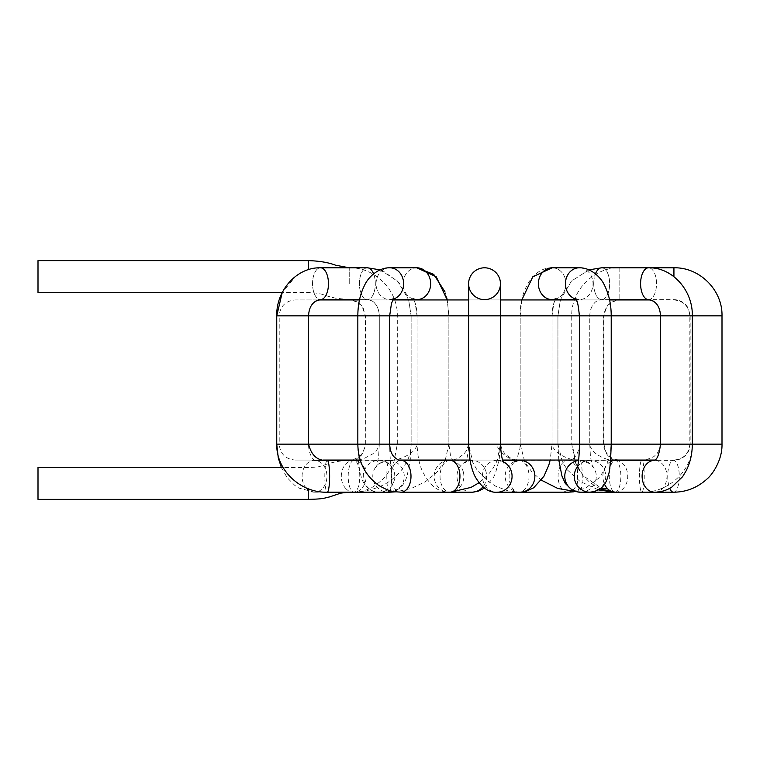 <?xml version="1.0" encoding="UTF-8"?>
<svg xmlns="http://www.w3.org/2000/svg" width="760" height="760" viewBox="0 0 760 760"><rect width="100%" height="100%" fill="white"/><g stroke="black" fill="none" stroke-linecap="round" stroke-linejoin="round"><path stroke-width="0.57" stroke-dasharray="3.8 2.85" d="M38 292.457L38 260.632M381.387 444.144L397.309 444.144L381.387 444.144M277.124 444.144L308.57 444.144L277.124 444.144M405.983 444.144L379.297 444.144L405.983 444.144M397.299 489.497A15.912 15.732 -90 0 1 372.79 476.292A15.912 15.732 -90 0 1 403.57 471.647A15.912 15.732 -90 0 1 397.299 489.497M380.532 444.144L357.837 444.144L380.532 444.144M448.818 444.144L417.041 444.144L448.818 444.144M497.097 444.144L468.616 444.144L497.097 444.144C495.881 448.609 508.725 461.586 519.222 460.38A15.912 9.947 90 0 1 529.017 476.416A15.912 9.947 90 0 1 519.07 492.204A15.912 9.947 90 0 1 519.052 492.204A15.912 9.947 90 0 1 509.114 476.32A15.912 9.947 90 0 1 519.014 460.38A15.912 9.947 90 0 1 519.07 460.38A15.912 9.947 90 0 1 519.222 460.38M497.097 293.464A15.912 15.912 0 0 0 500.441 283.708A15.912 15.912 0 0 1 490.875 298.309A15.912 15.912 0 0 1 468.616 283.708A15.912 15.912 0 0 0 497.097 293.464A15.912 15.912 0 0 0 500.441 283.708A15.912 15.912 0 0 1 479.37 298.765A15.912 15.912 0 0 1 468.616 283.708A15.912 15.912 0 0 0 497.097 293.464M583.034 444.144L611.22 444.144L583.034 444.144M538.745 444.144L520.182 444.144L538.745 444.144M669.18 444.144L692.312 444.144L669.18 444.144M565.164 444.144L589.76 444.144L565.164 444.144M722 444.144L279.214 444.144L279.214 315.856L692.312 315.856L660.478 315.856L660.487 444.144L659.794 448.542L657.153 453.463L653.933 456.56L645.658 460.056M572.242 444.144L603.582 444.144L571.748 444.144L572.242 444.144L575.747 462.897L583.034 475.599L601.103 488.081M559.825 444.144L589.76 444.144L559.825 444.144M579.671 444.144L611.23 444.144L579.671 444.144M530.879 444.144L552.017 444.144L530.879 444.144M490.875 444.144L468.616 444.144L490.875 444.144M389.671 444.144L357.837 444.144L389.671 444.144L389.671 315.856L357.837 315.856L389.671 315.856L357.837 315.856L357.837 444.144C358.017 456.313 358.653 465.034 359.727 470.298L361.19 476.729C361.066 478.828 367.317 493.069 379.392 492.204A15.912 15.732 -90 0 1 363.308 476.681A15.912 15.732 -90 0 1 394.088 471.647A15.912 15.732 -90 0 1 379.392 492.204M447.507 444.144L417.041 444.144L447.507 444.144M654.977 460.056L295.127 460.056C285.456 459.116 280.155 453.805 279.214 444.144L308.579 444.144L276.745 444.144L276.745 315.856L308.579 315.856L279.214 315.856C280.155 306.195 285.456 300.884 295.127 299.944L650.836 299.944M410.286 444.144L379.297 444.144L410.286 444.144M308.579 488.851L308.579 499.367M38 467.542L38 499.367M609.586 299.944L576.203 299.944M484.519 488.053L493.686 477.071L495.539 472.976L499.197 459.477L500.441 444.144L500.441 315.856L468.616 315.856L500.441 315.856L468.616 315.856L500.441 315.856L468.616 315.856L500.441 315.856L500.441 299.944L468.616 299.944M392.853 299.944L359.47 299.944M318.221 299.944L295.127 299.944M619.818 299.944L349.239 299.944L619.818 299.944C610.147 300.884 604.846 306.195 603.896 315.856L365.161 315.856L603.896 315.856L603.896 444.144L365.161 444.144L365.161 315.856L363.308 308.408C360.183 302.993 355.49 300.172 349.239 299.944M295.127 460.056L323.456 460.056M360.259 460.056L398.81 460.056M469.965 460.056L502.664 460.056M578.616 460.056L610.603 460.056M349.239 460.056L619.818 460.056L349.239 460.056C358.91 459.116 364.211 453.805 365.161 444.144L603.896 444.144L605.748 451.592C608.874 457.007 613.567 459.828 619.818 460.056M673.93 299.944C683.601 300.884 688.902 306.195 689.842 315.856L689.842 444.144C688.902 453.805 683.601 459.116 673.93 460.056M308.579 269.601L308.579 260.632M349.239 283.708L349.239 267.795L349.239 283.708M381.387 315.856L397.309 315.856L381.387 315.856M345.962 488.718A15.912 12.426 -90 0 1 342 471.019A15.912 12.426 -90 0 1 353.723 460.38A15.912 12.426 -90 0 1 353.799 460.38A15.912 12.426 -90 0 1 366.149 476.292A15.912 12.426 -90 0 1 353.799 492.204A15.912 12.426 -90 0 1 353.723 492.204A15.912 12.426 -90 0 1 345.962 488.718M306.755 488.718A15.912 12.426 -90 0 1 302.774 471.095A15.912 12.426 -90 0 1 314.393 460.38A15.912 12.426 -90 0 1 314.516 460.38A15.912 12.426 -90 0 1 326.942 476.254A15.912 12.426 -90 0 1 314.573 492.204A15.912 12.426 -90 0 1 314.516 492.204A15.912 12.426 -90 0 1 306.755 488.718M318.126 268.517A15.912 7.961 90 0 0 312.635 286.111A15.912 7.961 90 0 0 320.501 299.62A15.912 7.961 90 0 0 328.462 283.708A15.912 7.961 90 0 0 320.501 267.795A15.912 7.961 90 0 0 318.126 268.517M364.99 268.517A15.912 7.961 90 0 0 359.499 286.111A15.912 7.961 90 0 0 367.365 299.62A15.912 7.961 90 0 0 375.326 283.708A15.912 7.961 90 0 0 367.365 267.795A15.912 7.961 90 0 0 364.99 268.517M405.983 315.856L379.297 315.856L405.983 315.856M401.147 274.626A15.912 13.784 90 0 0 389.823 267.795A15.912 13.784 90 0 0 376.048 283.708A15.912 13.784 90 0 0 389.823 299.62A15.912 13.784 90 0 0 402.04 291.08A15.912 13.784 90 0 0 401.147 274.626M428.203 274.626A15.912 13.784 90 0 0 416.888 267.795A15.912 13.784 90 0 0 403.104 283.708A15.912 13.784 90 0 0 416.888 299.62A15.912 13.784 90 0 0 429.096 291.08A15.912 13.784 90 0 0 428.203 274.626M448.818 315.856L417.041 315.856L448.818 315.856M463.258 471.77A15.912 14.829 90 0 1 449.036 492.204A15.912 14.829 90 0 1 448.77 492.204A15.912 14.829 90 0 1 434.207 476.216A15.912 14.829 90 0 1 448.903 460.38A15.912 14.829 90 0 1 449.036 460.38A15.912 14.829 90 0 1 463.258 471.77M472.644 492.185L471.666 492.195A15.912 14.829 90 0 1 456.998 476.206A15.912 14.829 90 0 1 471.827 460.38A15.912 14.829 90 0 1 472.14 460.38A15.912 14.829 90 0 1 486.039 471.77A15.912 14.829 90 0 1 482.942 486.828M568.005 492.204A15.912 9.947 90 0 1 558.068 476.283A15.912 9.947 90 0 1 568.014 460.38A15.912 9.947 90 0 1 568.062 460.38A15.912 9.947 90 0 1 568.167 460.38A15.912 9.947 90 0 1 577.875 474.145A15.912 9.947 90 0 1 570.817 491.568M583.034 315.856L611.22 315.856L583.034 315.856M574.417 298.623A15.912 13.784 -90 0 0 579.234 299.62A15.912 13.784 -90 0 0 593.009 283.708A15.912 13.784 -90 0 0 579.234 267.795A15.912 13.784 -90 0 0 565.668 280.887A15.912 13.784 -90 0 0 574.417 298.623M547.361 298.623A15.912 13.784 -90 0 0 552.168 299.62A15.912 13.784 -90 0 0 565.953 283.708A15.912 13.784 -90 0 0 552.168 267.795A15.912 13.784 -90 0 0 538.602 280.887A15.912 13.784 -90 0 0 547.361 298.623M538.745 315.856L520.182 315.856L538.745 315.856M579.756 492.195A15.912 2.403 90 0 1 577.562 471.305A15.912 2.403 90 0 1 579.832 460.38A15.912 2.403 90 0 1 582.245 475.988A15.912 2.403 90 0 1 579.937 492.195M639.549 471.305A15.912 2.403 90 0 1 641.829 460.38A15.912 2.403 90 0 1 644.242 476.283A15.912 2.403 90 0 1 641.839 492.204A15.912 2.403 90 0 1 639.549 471.305M640.604 282.863A15.912 7.961 -90 0 0 648.556 299.62A15.912 7.961 -90 0 0 656.517 283.708A15.912 7.961 -90 0 0 648.556 267.795A15.912 7.961 -90 0 0 640.604 282.863M593.74 282.863A15.912 7.961 -90 0 0 601.692 299.62A15.912 7.961 -90 0 0 609.653 283.708A15.912 7.961 -90 0 0 601.692 267.795A15.912 7.961 -90 0 0 593.74 282.863M565.164 315.856L589.76 315.856L565.164 315.856M722 315.856L690.165 315.856L692.312 315.856L692.312 444.144C692.854 470.849 667.831 493.097 641.839 492.195L615.077 492.204A15.912 5.785 90 0 0 618.45 489.221A15.912 5.785 90 0 0 620.587 471.418A15.912 5.785 90 0 0 615.077 460.38A15.912 5.785 90 0 0 609.292 476.111A15.912 5.785 90 0 0 614.944 492.204M673.521 492.204A15.912 5.785 90 0 0 676.875 489.221A15.912 5.785 90 0 0 679.012 471.447A15.912 5.785 90 0 0 673.531 460.38A15.912 5.785 90 0 0 673.503 460.38A15.912 5.785 90 0 0 668.087 470.734A15.912 5.785 90 0 0 669.721 488.319M673.93 267.795L673.93 276.668M619.818 268.29L619.818 299.62L619.818 268.29M572.242 315.856L603.582 315.856L572.242 315.856M615.334 492.204A15.912 12.426 90 0 0 627.75 476.292A15.912 12.426 90 0 0 615.334 460.38L642.656 460.38M610.461 461.652A15.912 12.426 90 0 0 604.542 484.186M654.54 492.204A15.912 12.426 90 0 0 666.957 476.368A15.912 12.426 90 0 0 654.645 460.38A15.912 12.426 90 0 0 654.54 460.38A15.912 12.426 90 0 0 654.445 460.38L654.54 460.38M692.312 315.856L660.478 315.856C660.269 310.488 658.778 306.308 656.022 303.326L653.553 301.197L648.556 299.62A15.912 7.961 -90 0 0 656.517 283.708A15.912 7.961 -90 0 0 648.556 267.795C672.135 267.149 692.939 290.301 692.312 315.856M601.692 267.795A15.912 7.961 -90 0 1 609.653 283.708A15.912 7.961 -90 0 1 601.692 299.62A15.912 7.961 -90 0 1 594.738 291.46A15.912 7.961 -90 0 1 594.918 275.338A15.912 7.961 -90 0 1 595.45 273.828M559.825 315.856L589.76 315.856L559.825 315.856M580.535 492.204A15.912 15.732 90 0 0 596.267 476.292A15.912 15.732 90 0 0 578.569 460.503M591.185 492.167A15.912 15.732 90 0 0 605.748 476.102A15.912 15.732 90 0 0 577.657 466.45M573.363 491.862L585.789 488.015L598.519 478.325L604.267 470.373L610.081 455.221L611.22 444.144L611.22 315.856C611.192 304.389 608.95 294.215 604.485 285.323C601.359 277.989 591.204 267.501 579.234 267.795A15.912 13.784 -90 0 1 593.009 283.708A15.912 13.784 -90 0 1 579.234 299.62L575.158 298.357L577.562 303.221L579.386 315.856L611.22 315.856L579.386 315.856L579.386 444.144C578.731 456.437 571.444 461.063 568.062 460.38M579.234 267.795L552.168 267.795A15.912 13.784 -90 0 1 565.953 283.708A15.912 13.784 -90 0 1 552.168 299.62L579.234 299.62A15.912 13.784 -90 0 1 575.719 299.098M530.879 315.856L552.017 315.856L530.879 315.856M519.07 460.38L520.02 460.38A15.912 14.829 -90 0 0 505.191 476.292A15.912 14.829 -90 0 0 520.02 492.204L519.07 492.204M503.339 461.785A15.912 14.829 -90 0 0 497.8 460.389A15.912 14.829 -90 0 0 497.23 460.38A15.912 14.829 -90 0 0 496.897 460.38A15.912 14.829 -90 0 0 482.401 476.472A15.912 14.829 -90 0 0 497.23 492.204M472.14 460.389C467.685 461.073 465.32 461.956 465.053 463.03C467.02 460.151 468.207 453.862 468.616 444.144L468.616 315.856L500.441 315.856L500.441 444.144L500.441 315.856L468.616 315.856L468.616 444.144L468.616 283.708M449.986 460.38A15.912 9.947 -90 0 0 440.04 476.292A15.912 9.947 -90 0 0 449.986 492.204L449.036 492.204M400.71 460.389A15.912 9.947 -90 0 0 391.096 476.254A15.912 9.947 -90 0 0 400.662 492.195M393.338 299.098A15.912 13.784 90 0 1 389.823 299.62A15.912 13.784 90 0 1 376.048 283.708A15.912 13.784 90 0 1 389.823 267.795C377.853 267.501 367.697 277.989 364.572 285.323C360.107 294.215 357.865 304.389 357.837 315.856L389.671 315.856L391.495 303.221L393.898 298.357L389.823 299.62L416.888 299.62A15.912 13.784 90 0 1 403.104 283.708A15.912 13.784 90 0 1 416.888 267.795L389.823 267.795M447.507 315.856L417.041 315.856L447.507 315.856M390.231 490.703A15.912 2.403 -90 0 0 390.507 489.697A15.912 2.403 -90 0 0 391.523 471.837A15.912 2.403 -90 0 0 389.215 460.38A15.912 2.403 -90 0 0 386.812 476.292A15.912 2.403 -90 0 0 389.215 492.204L389.215 492.204M327.227 460.38A15.912 2.403 -90 0 0 324.815 476.283A15.912 2.403 -90 0 0 327.218 492.204M314.402 460.38L314.668 460.408C314.897 461.263 308.341 455.63 308.579 444.144L308.579 315.856C308.788 310.488 310.279 306.308 313.034 303.326L315.505 301.197L320.501 299.62A15.912 7.961 90 0 1 312.541 283.708A15.912 7.961 90 0 1 320.501 267.795C311.524 267.862 303.316 270.626 295.887 276.089L282.255 292.457L308.579 292.457C323.827 293.341 324.947 295.811 329.517 296.628L335.663 298.195L349.239 299.62M373.606 273.828A15.912 7.961 90 0 1 374.528 290.643A15.912 7.961 90 0 1 367.365 299.62A15.912 7.961 90 0 1 359.404 283.708A15.912 7.961 90 0 1 367.365 267.795L320.501 267.795M410.286 315.856L379.297 315.856L410.286 315.856M359.603 472.587A15.912 5.785 -90 0 1 357.694 488.481A15.912 5.785 -90 0 1 353.989 492.204A15.912 5.785 -90 0 1 348.194 476.292A15.912 5.785 -90 0 1 353.979 460.38A15.912 5.785 -90 0 1 359.603 472.587M352.44 299.944L361.798 305.567L365.474 315.856L365.332 446.3L361.827 454.841L357.266 459.154L355.395 460.056M349.239 267.795C374.917 267.13 397.964 290.168 397.309 315.856L397.309 444.144L393.993 461.748L391.257 467.704L386.574 474.895C384.911 477.688 380.608 481.536 373.663 486.457C367.507 490.181 360.886 492.1 353.799 492.204M314.516 492.204L353.723 492.204M314.573 492.204L299.003 488.139L294.804 485.412L287.08 477.574L281.371 467.542M388.911 460.38C380.133 462.622 376.01 464.816 376.542 466.982L378.603 456.665L379.297 444.144L379.297 315.856C379.078 310.469 377.577 306.28 374.803 303.297C373.587 301.445 371.108 300.219 367.365 299.62L320.501 299.62M380.057 269.848L397.575 281.038L408.566 299.62L398.762 282.33L383.24 271.044L380.057 269.848M408.671 299.944L411.122 315.856L408.671 299.944M353.998 492.204C374.917 490.998 390.678 483.702 401.29 470.316L406.467 462.488C409.507 456.769 411.065 450.651 411.122 444.144L411.122 315.856L411.122 444.144L410.219 460.322L407.046 476.188C404.976 482.543 402.059 486.865 398.306 489.136L389.158 492.195M379.041 492.204L388.522 492.204M379.041 460.38L388.522 460.38M378.262 460.398C388.721 460.132 393.101 469.69 391.78 467.951C390.45 462.973 389.747 455.031 389.661 444.144M444.933 291.755L446.528 296.941M413.687 299.62L412.822 298.357L416.888 299.62L412.822 298.357L414.485 301.264C414.627 301.15 417.097 307.781 417.041 315.856L417.041 444.144C417.591 456.655 419.615 466.099 423.12 472.483L425.087 476.206C433.618 489.307 439.793 491.387 448.77 492.195L448.77 492.195M445.274 460.056L448.875 444.144L448.875 315.856L447.241 299.944L448.875 315.856L448.875 444.144L450.395 454.841L452.523 460.056M452.58 460.161L453.71 461.795C452.438 460.902 450.832 460.436 448.903 460.389L448.903 460.389M471.827 460.38L449.036 460.38M500.441 315.856L500.441 283.708L500.441 315.856M479.009 482.752L488.376 474.458L492.433 469.224L496.166 462.697L497.192 460.38L500.441 444.144L502.17 450.091L504.963 453.786L510.52 458.042L515.992 460.056M516.477 460.151L518.994 460.38M453.131 460.056L457.539 458.555L463.961 453.948L466.783 450.281L468.616 444.144L472.881 462.697L476.605 469.205L487.303 480.69L495.795 486.286L508.373 490.988L519.023 492.204M568.014 460.38L523.944 460.38M555.37 299.62L556.234 298.357L552.168 299.62L556.234 298.357L554.572 301.264C554.429 301.15 551.959 307.781 552.017 315.856L552.017 444.144C551.741 445.626 553.005 447.887 555.797 450.936C556.7 453.036 569.781 461.111 579.832 460.389L615.182 460.38M552.168 267.795C533.13 267.339 519.688 290.529 520.182 315.856L520.182 444.144L524.837 462.156L532.247 472.406L541.376 480.187M619.818 299.62L673.93 299.62C680.466 299.877 685.311 302.87 688.456 308.598L690.165 315.856L690.165 444.144C689.386 450.262 687.658 454.224 684.969 456.019C678.3 461.177 673.645 460.303 673.521 460.38L615.077 460.38C605.786 461.111 593.579 452.855 592.743 450.547C590.444 447.535 589.447 445.398 589.769 444.144L589.76 315.856C589.978 310.469 591.48 306.28 594.253 303.297C595.469 301.445 597.949 300.219 601.692 299.62L648.556 299.62M600.077 488.898L590.111 482.714L583.243 475.865L578.864 469.623L575.348 462.507L571.748 444.144L571.748 315.856C571.083 290.168 594.139 267.13 619.818 267.795L648.556 267.795M589 269.848L571.482 281.038L560.49 299.62L571.482 281.038L589 269.848M558.809 460.056L557.935 444.144L557.935 315.856L560.386 299.944L557.935 315.856L557.935 444.144L562.505 462.337L567.644 470.174L580.079 481.431L598.51 489.925M616.616 299.944L607.259 305.567L603.582 315.856L603.582 444.144L603.981 447.716L606.698 454.052L608.903 456.798L613.643 460.056M580.098 460.389L580.098 460.389C589.313 462.916 593.446 465.11 592.505 466.953L590.425 456.418L589.76 444.144L589.76 315.856C589.978 310.469 591.48 306.28 594.253 303.297C595.469 301.445 597.949 300.219 601.692 299.62L609.52 299.62M578.142 492.024L579.899 492.185M590.017 460.38L580.535 460.38M590.805 460.408C578.094 461.13 576.707 469.794 577.277 467.923M575.158 298.357L579.234 299.62L576.033 299.62M521.816 299.944L520.182 315.856L520.182 444.144L519.906 448.818L516.534 460.056M555.199 299.944L553.803 303.354L552.017 315.856L552.017 444.144L550.192 460.056M516.344 460.38L515.327 461.805L520.096 460.38M497.23 460.38L502.778 460.38M496.859 460.38L497.619 460.389C501.837 461.424 503.965 462.308 503.994 463.02M393.898 298.357L389.823 299.62L393.024 299.62M413.858 299.944L415.255 303.354L417.041 315.856L417.041 444.144C417.316 445.616 416.052 447.877 413.269 450.927C412.043 453.245 399.37 461.016 389.215 460.38L360.363 460.38M445.123 460.38L436.829 472.397L425.486 481.64L411.217 488.5L395.808 491.862M358.207 460.056L363.574 458.755L372.818 453.844L376.647 450.167L378.584 447.089L379.297 444.144L379.297 315.856C379.078 310.469 377.577 306.28 374.803 303.297C373.587 301.445 371.108 300.219 367.365 299.62L359.537 299.62M354.198 460.38L353.989 460.38C337.022 459.772 324.33 465.015 323.199 465.538L317.471 467.02L308.579 467.542L283.128 467.542"/><path stroke-width="1.14" d="M308.579 269.601L308.579 260.632L38 260.632L38 292.457L282.255 292.457L276.745 315.856L308.579 315.856L308.579 444.144L722 444.144C722.437 459.601 712.69 474.468 706.79 479.19C697.243 487.787 686.147 492.128 673.493 492.204A15.912 5.785 90 0 0 673.503 492.204A15.912 5.785 90 0 0 673.521 492.204L615.077 492.204A15.912 5.785 90 0 0 615.077 492.204L579.842 492.204A15.912 2.403 90 0 1 579.756 492.195M360.363 460.38L327.227 460.38A15.912 2.403 -90 0 1 329.536 471.827A15.912 2.403 -90 0 1 328.519 489.697A15.912 2.403 -90 0 1 327.227 492.204C300.856 493.031 276.137 470.516 276.745 444.144L276.745 315.856C276.117 290.301 296.923 267.149 320.501 267.795A15.912 7.961 90 0 1 322.059 268.099A15.912 7.961 90 0 1 328.424 285.276A15.912 7.961 90 0 1 320.501 299.62L315.505 301.197L313.034 303.326C310.279 306.308 308.788 310.488 308.579 315.856L500.441 315.856L500.441 283.708A15.912 15.912 0 0 0 484.528 267.795A15.912 15.912 0 0 0 468.616 283.708A15.912 15.912 0 0 1 484.528 267.795A15.912 15.912 0 0 1 500.441 283.708A15.912 15.912 0 0 0 484.528 267.795A15.912 15.912 0 0 0 468.616 283.708A15.912 15.912 0 0 1 484.528 267.795A15.912 15.912 0 0 1 490.875 298.309A15.912 15.912 0 0 1 468.616 283.708A15.912 15.912 0 0 1 484.528 267.795A15.912 15.912 0 0 1 500.441 283.708A15.912 15.912 0 0 0 484.528 267.795A15.912 15.912 0 0 0 468.616 283.708L468.616 283.708A15.912 15.912 0 0 0 490.875 298.309A15.912 15.912 0 0 0 500.441 283.708L500.441 299.944L576.203 299.944M604.542 484.186A15.912 12.426 90 0 0 607.867 489.012L601.103 488.081M281.371 467.542L278.274 457.957L276.735 444.144L308.579 444.144C311.429 455.601 317.651 461.016 327.227 460.38M283.128 467.542L38 467.542L38 499.367L308.579 499.367L308.579 488.851M650.836 299.944L609.586 299.944M468.616 299.944L392.853 299.944M359.47 299.944L318.221 299.944M323.456 460.056L360.259 460.056M398.81 460.056L469.965 460.056M502.664 460.056L578.616 460.056M610.603 460.056L654.977 460.056M482.942 486.828A15.912 14.829 90 0 1 471.827 492.204A15.912 14.829 90 0 1 471.666 492.204M570.817 491.568A15.912 9.947 90 0 1 568.014 492.204A15.912 9.947 90 0 1 568.005 492.204L520.02 492.204A15.912 14.829 -90 0 0 520.343 492.204A15.912 14.829 -90 0 0 534.85 476.416A15.912 14.829 -90 0 0 520.581 460.389A15.912 14.829 -90 0 0 520.125 460.38A15.912 14.829 -90 0 0 520.02 460.38L523.944 460.38M579.937 492.195A15.912 2.403 90 0 1 579.842 492.204L557.85 488.49L541.376 480.187M614.944 492.204A15.912 5.785 90 0 0 615.058 492.204L598.51 489.925M669.721 488.319A15.912 5.785 90 0 0 673.493 492.204M503.994 463.02C502.274 461.149 501.096 454.86 500.441 444.144L500.441 315.856L722 315.856L722 444.144M673.93 276.668L673.93 267.795C699.618 267.13 722.656 290.177 722 315.856M607.867 489.012A15.912 12.426 90 0 0 615.258 492.204A15.912 12.426 90 0 0 615.334 492.204L654.54 492.204A15.912 12.426 90 0 1 654.483 492.204C660.734 492.167 666.501 490.466 671.783 487.112L682.594 476.71L686.1 470.896C690.203 462.811 692.274 453.891 692.312 444.144L692.312 315.856C692.939 290.301 672.135 267.149 648.556 267.795L673.93 267.795M654.483 492.204A15.912 12.426 90 0 1 647.073 489.012A15.912 12.426 90 0 1 642.741 471.305A15.912 12.426 90 0 1 654.445 460.38L615.334 460.38A15.912 12.426 90 0 0 615.248 460.38A15.912 12.426 90 0 0 610.461 461.652M654.654 460.38L654.36 460.408C657.276 459.467 659.319 454.043 660.487 444.144L660.478 315.856C660.269 310.488 658.778 306.308 656.022 303.326L653.553 301.197L648.556 299.62A15.912 7.961 -90 0 1 641.601 291.46A15.912 7.961 -90 0 1 641.792 275.338A15.912 7.961 -90 0 1 648.556 267.795L601.692 267.795L589 269.848L601.692 267.795L648.556 267.795M595.45 273.828A15.912 7.961 -90 0 1 601.692 267.795M578.569 460.503A15.912 15.732 90 0 0 579.899 492.195A15.912 15.732 90 0 0 580.535 492.204L590.017 492.204A15.912 15.732 90 0 0 591.185 492.167M577.657 466.45A15.912 15.732 90 0 0 590.017 492.204M575.719 299.098A15.912 13.784 -90 0 1 568.803 294.12A15.912 13.784 -90 0 1 566.694 277.096A15.912 13.784 -90 0 1 579.234 267.795C591.204 267.501 601.359 277.989 604.485 285.323C608.95 294.215 611.192 304.389 611.22 315.856L611.22 444.144C610.679 461.795 609.729 472.074 608.361 474.971C606.86 479.55 605.197 490.694 589.674 492.195M576.033 299.62L552.168 299.62A15.912 13.784 -90 0 1 541.747 294.12A15.912 13.784 -90 0 1 539.638 277.096A15.912 13.784 -90 0 1 552.168 267.795L579.234 267.795M520.02 492.204L497.23 492.204A15.912 14.829 -90 0 0 497.448 492.204A15.912 14.829 -90 0 0 511.756 479.531A15.912 14.829 -90 0 0 503.339 461.785M471.827 492.204L449.986 492.204A15.912 9.947 -90 0 0 450.034 492.204A15.912 9.947 -90 0 0 459.591 472.112A15.912 9.947 -90 0 0 450.034 460.38A15.912 9.947 -90 0 0 449.986 460.38L401.042 460.38A15.912 9.947 -90 0 0 400.976 460.38A15.912 9.947 -90 0 0 400.71 460.389M400.662 492.195A15.912 9.947 -90 0 0 401.042 492.204A15.912 9.947 -90 0 0 401.071 492.204A15.912 9.947 -90 0 0 410.647 472.112A15.912 9.947 -90 0 0 401.042 460.38M401.071 492.195C393.775 491.492 391.124 492.613 378.404 485.184C364.999 475.228 358.14 461.538 357.837 444.144L357.837 315.856C357.865 304.389 360.107 294.215 364.572 285.323C367.697 277.989 377.853 267.501 389.823 267.795A15.912 13.784 90 0 1 403.531 282.017A15.912 13.784 90 0 1 393.338 299.098M444.933 291.755L433.703 274.331L416.888 267.795A15.912 13.784 90 0 1 430.587 282.017A15.912 13.784 90 0 1 416.888 299.62L393.024 299.62M395.808 491.862L389.215 492.204A15.912 2.403 -90 0 0 390.231 490.703M320.501 267.795L367.365 267.795L380.057 269.848L367.365 267.795A15.912 7.961 90 0 1 368.923 268.099A15.912 7.961 90 0 1 373.606 273.828M308.579 260.632C319.438 260.965 328.415 262.485 335.521 265.183L349.239 267.795M349.239 299.62L352.44 299.944M355.395 460.056L353.865 460.38M314.516 460.38L353.723 460.38M446.528 296.941L447.241 299.944L436.259 276.82L416.888 267.795L389.823 267.795M472.644 492.185L478.676 491.074L484.519 488.053M515.992 460.056L516.477 460.151M568.005 492.204L573.363 491.862M642.656 460.38L645.658 460.056M619.818 299.62L616.616 299.944M613.643 460.056L615.248 460.38M615.258 492.204L600.077 488.898M609.52 299.62L648.556 299.62M558.809 460.056L561.944 475.998L565.307 483.445L571.758 489.772L578.142 492.024M577.277 467.923L577.306 467.856C578.654 462.403 579.348 454.499 579.386 444.144L579.386 315.856C578.417 305.539 577.306 300.143 576.061 299.668L575.158 298.357M552.168 267.795L532.798 276.82L521.816 299.944M550.192 460.056L548.796 465.158L543.913 476.311L533.644 487.834L525.73 491.464L520.334 492.204M502.778 460.38L520.02 460.38M497.439 492.214C489.203 492.936 481.83 487.853 475.323 476.976C474.705 475.836 472.178 471.19 470.06 460.588L468.616 444.144L468.616 283.708M453.131 460.056L450.338 460.389M479.009 482.752L471.058 487.388L450.423 492.195M401.042 492.204L449.986 492.204M400.976 460.389C399.703 460.911 397.385 459.724 394.022 456.827C391.409 454.052 389.965 449.825 389.671 444.144L389.671 315.856L391.495 303.221L393.898 298.357M327.227 492.204L389.215 492.204M359.537 299.62L320.501 299.62M358.207 460.056L354.198 460.38M308.579 499.367C324.273 498.987 323.617 498.18 329.631 496.907L335.768 494.826C340.68 493.658 336.328 492.85 353.979 492.204"/></g></svg>
